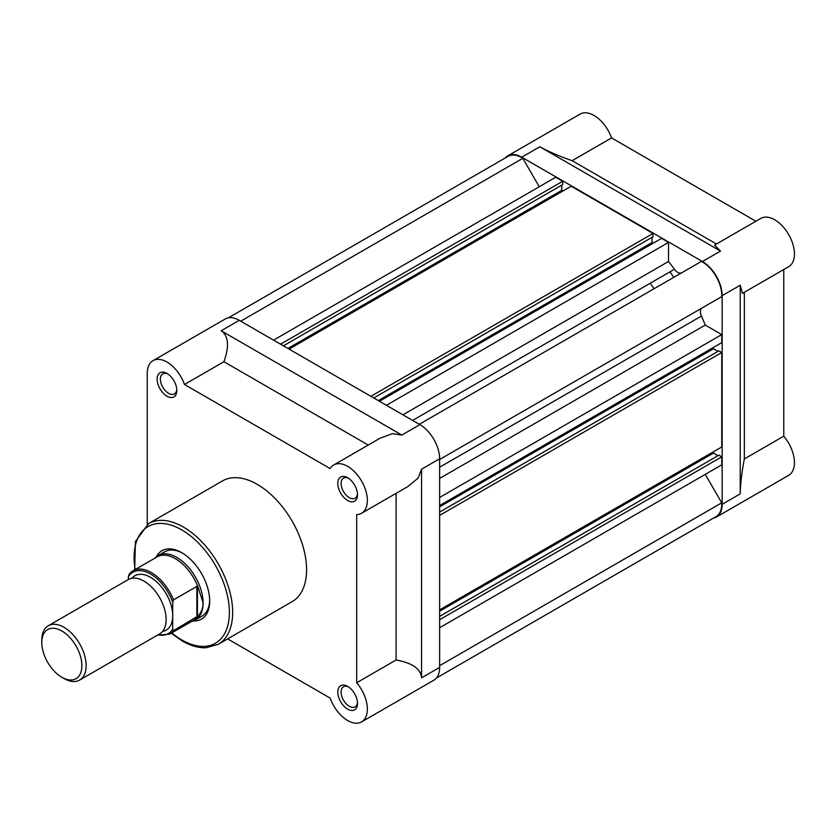 <?xml version="1.0" encoding="UTF-8"?>
<svg xmlns="http://www.w3.org/2000/svg" width="836" height="836" viewBox="0 0 836 836"><rect width="100%" height="100%" fill="white"/><g stroke="black" fill="none" stroke-linecap="round" stroke-linejoin="round"><path stroke-width="1.25" d="M669.918 271.857A145.182 83.819 60 0 1 673.826 277.343A145.182 83.819 60 0 0 669.918 271.857M419.306 424.28L701.394 261.417A27.295 15.759 60 0 1 702.449 261.992A27.295 15.759 60 0 1 721.719 296.623L702.083 307.961A8.13 4.692 -120 0 0 701.435 316.081A154.012 88.919 60 0 1 705.26 325.068L721.75 334.588L721.75 342.655L439.631 505.529M228.427 317.805L508.121 156.332A27.295 15.759 60 0 1 521.769 157.68A27.295 15.759 60 0 1 522.824 158.317L240.737 321.181M705.281 474.357L721.719 502.833A27.295 15.759 60 0 1 716.097 516.554L436.402 678.038M522.824 158.317L539.241 186.752M273.571 340.137L555.689 177.263L562.67 181.297L562.67 184.61L283.425 345.832M561.761 185.132L561.761 190.347L562.91 191.016M289.089 349.103L571.207 186.219L653.01 233.453L653.01 236.766L373.765 397.988M652.101 237.288L652.101 242.513L653.25 243.171M379.44 401.259L661.548 238.385L668.528 242.409L668.528 261.459A154.012 88.919 60 0 1 674.401 269.265A8.13 4.692 -120 0 0 681.727 272.776M713.453 347.442L713.453 348.769L717.978 351.381M439.631 512.071L718.876 350.859L721.75 352.52L721.75 446.967L439.631 609.852M713.453 451.764L713.453 453.091L717.978 455.693M439.631 616.393L718.876 455.171L721.75 456.832L721.75 464.847L439.631 627.731M721.719 502.833L439.631 665.686M562.67 181.297L280.551 344.171M561.761 190.347L287.939 348.434M653.01 233.453L370.891 396.327M652.101 242.513L378.29 400.601M668.528 242.409L386.42 405.293M668.528 261.459L402.91 414.813M705.26 325.068L439.631 478.422M721.75 334.588L439.631 497.472M713.453 348.769L439.631 506.856M721.75 352.52L439.631 515.394M713.453 453.091L439.631 611.179M721.75 456.832L439.631 619.716M744.333 292.286L744.333 458.943C741.72 472.768 740.351 484.41 740.226 493.867L740.226 285.233L742.452 293.373L788.662 266.694A27.881 16.093 -120 0 0 792.936 244.363A27.881 16.093 -120 0 0 774.721 219.795A27.881 16.093 -120 0 0 760.791 218.415L714.571 245.094L720.517 251.093L539.837 146.77C548.092 151.4 558.856 156.039 572.137 160.679L611.555 137.919A27.881 16.093 -120 0 0 594.041 115.483A27.881 16.093 -120 0 0 580.1 114.093L507.828 155.82A27.881 16.093 -120 0 0 505.289 157.962M740.226 285.233L722.158 295.662A27.881 16.093 -120 0 0 702.449 261.522L521.769 157.21A27.881 16.093 -120 0 0 507.828 155.82M650.209 283.237A145.182 83.819 60 0 1 654.107 288.723M744.333 458.943L783.76 436.183L783.76 269.526M713.265 518.195A27.881 16.093 -120 0 0 716.389 517.066L788.662 475.339A27.881 16.093 -120 0 0 783.76 436.183M716.389 517.066A27.881 16.093 -120 0 0 722.158 504.296L722.158 295.662M572.137 160.679L716.462 244.007M611.555 137.919L755.88 221.247M347.651 709.137A13.94 8.046 60 0 1 337.796 692.072A13.94 8.046 60 0 1 347.651 686.377L347.651 686.377A13.94 8.046 60 0 1 357.505 703.452A13.94 8.046 60 0 1 347.651 709.137M348.507 686.92A11.61 6.709 -120 0 0 343.491 686.753A11.61 6.709 -120 0 0 341.705 696.064A11.61 6.709 -120 0 0 349.291 706.295A11.61 6.709 -120 0 0 355.101 706.869A11.61 6.709 -120 0 0 357.474 702.439M166.97 396.191A13.94 8.046 60 0 1 157.116 379.116A13.94 8.046 60 0 1 166.97 373.431L166.97 373.431A13.94 8.046 60 0 1 176.824 390.496A13.94 8.046 60 0 1 166.97 396.191M167.827 373.964A11.61 6.709 -120 0 0 162.801 373.796A11.61 6.709 -120 0 0 161.024 383.107A11.61 6.709 -120 0 0 168.611 393.338A11.61 6.709 -120 0 0 174.421 393.913A11.61 6.709 -120 0 0 176.783 389.482M347.651 500.503A13.94 8.046 60 0 1 337.796 483.438A13.94 8.046 60 0 1 347.651 477.743L347.651 477.743A13.94 8.046 60 0 1 357.505 494.818A13.94 8.046 60 0 1 347.651 500.503M348.507 478.286A11.61 6.709 -120 0 0 343.491 478.119A11.61 6.709 -120 0 0 341.705 487.419A11.61 6.709 -120 0 0 349.291 497.66A11.61 6.709 -120 0 0 355.101 498.235A11.61 6.709 -120 0 0 357.474 493.804M156.301 556.943A39.491 22.802 60 0 1 181.746 552.659L181.746 552.659A39.491 22.802 60 0 1 181.746 552.669A39.491 22.802 60 0 1 209.679 601.032A39.491 22.802 60 0 1 193.241 620.929M182.582 553.16A37.171 21.454 -120 0 0 164.807 551.77L158.234 555.564A37.171 21.454 -120 0 0 155.256 557.957M218.238 644.316L292.151 601.638A69.691 40.232 -120 0 0 302.831 545.793A69.691 40.232 -120 0 0 257.31 484.378A69.691 40.232 -120 0 0 222.46 480.93L148.547 523.608A69.691 40.232 60 0 1 183.397 527.056A69.691 40.232 60 0 1 228.918 588.471A69.691 40.232 60 0 1 218.238 644.316L206.21 647.743C198.581 648.046 190.587 645.789 182.227 640.972L171.255 633.207M227.622 638.892L330.136 698.081A27.881 16.093 -120 0 0 347.651 720.517A27.881 16.093 -120 0 0 361.591 721.907A27.881 16.093 -120 0 0 356.69 682.751L396.107 659.991L396.107 493.334M368.237 445.055L223.912 361.727L184.484 384.487A27.881 16.093 -120 0 0 153.03 360.661A27.881 16.093 -120 0 0 147.251 373.431L147.251 524.402M223.912 361.727C229.461 346.209 228.552 335.884 221.174 330.753L401.855 435.065L392.408 433.623L379.931 438.304L333.71 464.983A27.881 16.093 -120 0 0 330.136 468.578L184.484 384.487M153.03 360.661L225.302 318.934A27.881 16.093 60 0 1 239.242 320.324L419.923 424.636A27.881 16.093 60 0 1 439.631 458.776L439.631 667.41A27.881 16.093 60 0 1 433.863 680.18L361.591 721.907M356.69 682.751L356.69 514.568A27.881 16.093 -120 0 0 361.591 513.262A27.881 16.093 -120 0 0 361.591 481.076A27.881 16.093 -120 0 0 333.71 464.983M361.591 513.262L407.801 486.583L418.104 478.108L421.563 469.205L421.563 677.85C420.811 668.894 412.326 662.938 396.107 659.991M191.841 621.326A37.171 21.454 -120 0 0 195.405 619.936L201.978 616.142A37.171 21.454 -120 0 0 209.658 600.06M79.65 680.065L159.655 633.876A31.36 18.11 -120 0 0 166.145 619.518A31.36 18.11 -120 0 0 152.455 587.959A31.36 18.11 -120 0 0 128.295 579.557L48.3 625.746A31.36 18.11 60 0 1 72.46 634.148A31.36 18.11 60 0 1 86.15 665.707A31.36 18.11 60 0 1 79.65 680.065A31.36 18.11 60 0 1 63.975 678.508L61.843 677.275A28.34 16.365 -120 0 0 81.886 665.707A28.34 16.365 -120 0 0 61.843 630.992A28.34 16.365 -120 0 0 41.8 642.57A28.34 16.365 -120 0 0 61.843 677.275M41.8 642.57L41.8 640.104A31.36 18.11 60 0 1 48.3 625.746M172.718 602.275A35.425 20.451 -120 0 0 150.543 573.998A35.425 20.451 -120 0 0 128.368 576.673L129.183 574.259A36.585 21.119 60 0 1 133.07 570.769A36.585 21.119 60 0 1 173.533 599.872L172.718 602.275L172.718 615.724A31.36 18.11 -120 0 0 156.823 581.992A31.36 18.11 -120 0 0 131.921 578.272M195.405 619.936A37.171 21.454 -120 0 0 203.106 602.923C203.064 608.012 201.424 612.339 198.163 615.902L173.533 630.637A36.585 21.119 60 0 1 169.656 634.137L193.68 620.26A36.585 21.119 -120 0 0 198.163 615.902M128.368 576.673L128.368 579.515M162.592 631.379A31.36 18.11 -120 0 0 172.718 615.724L172.718 629.184L173.533 630.637M173.533 599.872L196.857 586.402L198.163 587.551A36.585 21.119 -120 0 0 157.095 556.891L133.07 570.769L129.183 574.259M198.163 587.551L203.106 602.923A37.171 21.454 -120 0 0 186.877 565.523A37.171 21.454 -120 0 0 158.234 555.564M197.432 586.318L197.432 616.78M196.857 586.402L196.857 617.177M674.401 269.265L412.608 420.414M702.083 307.961L439.631 459.486M701.435 316.081L439.631 467.23M539.837 146.77L521.769 157.21M740.226 493.867L722.158 504.296M720.517 251.093L702.449 261.522M171.756 632.925A67.371 38.895 -120 0 0 181.746 639.916A67.371 38.895 -120 0 0 229.388 612.412A67.371 38.895 -120 0 0 181.746 529.899A67.371 38.895 -120 0 0 135.171 569.556M221.174 330.753L239.242 320.324M401.855 435.065L419.923 424.636M421.563 469.205L439.631 458.776M421.563 677.85L439.631 667.41M157.983 634.837A35.425 20.451 -120 0 0 172.718 629.184M134.669 569.838L135.411 541.571L148.547 523.608M157.356 635.203L169.656 634.137"/></g></svg>
